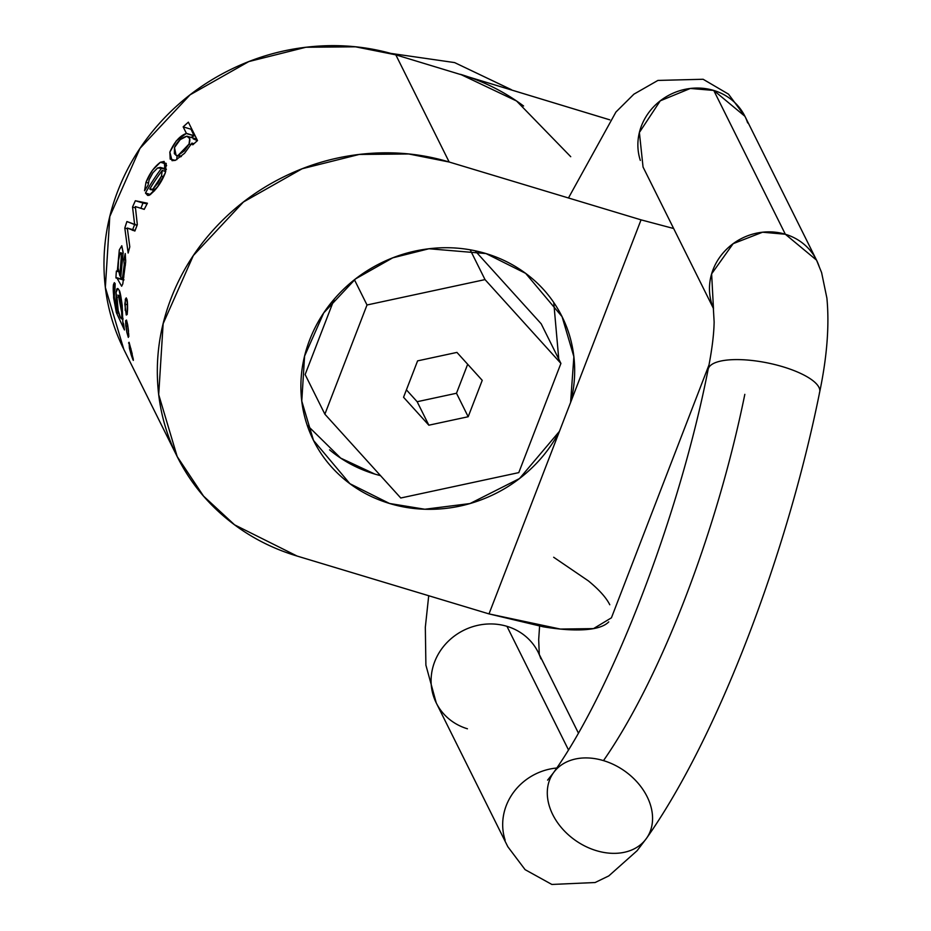 <?xml version="1.0" encoding="UTF-8"?>
<svg xmlns="http://www.w3.org/2000/svg" width="931" height="931" viewBox="0 0 931 931"><rect width="100%" height="100%" fill="white"/><g stroke="black" fill="none" stroke-linecap="round" stroke-linejoin="round"><path stroke-width="1.4" d="M608.758 621.885C604.545 626.191 596.783 628.774 585.448 629.635C574.124 630.485 560.113 629.554 543.401 626.831L489.008 613.901L297.117 556.063L234.589 524.84L203.528 496.095L177.193 456.586L158.701 394.616L163.146 323.674L193.345 255.536L243.433 201.992L302.156 168.744L359.226 154.441L408.814 153.987L449.173 162.017L641.052 219.856L570.61 402.425C574.823 386.016 575.765 369.63 573.426 353.256C571.099 336.882 565.652 321.684 557.087 307.661C548.522 293.626 537.455 281.767 523.874 272.073C510.293 262.379 495.176 255.536 478.499 251.533C461.823 247.541 444.774 246.68 427.364 248.949C409.943 251.219 393.394 256.467 377.695 264.683C362.008 272.899 348.275 283.501 336.522 296.5C324.768 309.499 315.818 323.965 309.662 339.92C303.518 355.863 300.597 372.144 300.911 388.786C301.237 405.427 304.763 421.231 311.513 436.208C318.251 451.186 327.735 464.278 339.955 475.473C352.162 486.68 366.255 495.199 382.222 501.041C398.177 506.883 414.889 509.629 432.345 509.292C449.789 508.943 466.757 505.533 483.224 499.051C499.703 492.58 514.529 483.48 527.691 471.784C540.864 460.089 551.455 446.601 559.45 431.332L489.008 613.901L297.117 556.063C270.327 547.998 246.494 535.232 225.605 517.776C204.715 500.319 188.376 479.5 176.564 455.317C164.752 431.134 158.375 405.427 157.444 378.195C156.501 350.975 161.075 324.291 171.153 298.164C181.242 272.038 196.057 248.449 215.631 227.408C235.194 206.356 258.003 189.447 284.071 176.681C310.139 163.914 337.476 156.268 366.081 153.72C394.686 151.183 422.383 153.952 449.173 162.017L641.052 219.856L673.648 228.514L641.052 219.856L489.008 613.901L560.334 629.065L593.501 628.611L611.411 617.835L709.05 364.789M609.793 119.831L395.815 54.848L449.173 162.017L395.815 54.848L609.782 119.843M553.666 557.25L588.345 580.863C599.098 589.684 606.244 597.655 609.782 604.754M177.193 456.586L123.835 349.416L105.354 287.435L109.8 216.504L139.999 148.366L190.087 94.822L248.81 61.574L305.88 47.26L355.467 46.806L395.815 54.848C369.037 46.771 341.34 44.013 312.735 46.55C284.13 49.087 256.793 56.744 230.725 69.511C204.657 82.277 181.848 99.186 162.285 120.227C142.711 141.279 127.896 164.868 117.806 190.995C107.728 217.121 103.155 243.794 104.097 271.026C105.028 298.257 111.406 323.953 123.218 348.136M305.135 374.541L334.264 299.06L305.135 374.541L324.872 414.179L367.012 304.984L324.872 414.179L400.761 498.004L518.776 472.622L400.761 498.004L324.872 414.179L305.135 374.541M354.443 279.754L367.012 304.984L485.028 279.603L367.012 304.984L354.443 279.754M518.776 472.622L560.916 363.427L485.028 279.603L560.916 363.427L518.776 472.622M417.6 360.867L456.935 352.407L482.235 380.348L468.188 416.739L428.842 425.199L403.554 397.258L417.6 360.867L403.554 397.258L428.842 425.199L468.188 416.739L456.493 393.254L468.188 416.739L482.235 380.348L456.935 352.407L417.6 360.867M475.078 250.765L541.179 323.79L560.916 363.427L541.179 323.79L475.078 250.765M470.202 249.822L485.028 279.603L470.202 249.822M406.416 389.845L417.158 401.715L428.842 425.199L417.158 401.715L456.493 393.254L467.676 364.265L456.493 393.254L417.158 401.715L406.416 389.845M467.432 728.787A56.907 52.764 -26.5 0 1 433.543 696.318A56.907 52.764 -26.5 0 1 448.789 640.761A56.907 52.764 -26.5 0 1 506.964 626.33A56.907 52.764 -26.5 0 1 540.853 658.811A56.907 52.764 153.5 0 0 506.964 626.33L568.434 749.816L506.964 626.33A56.907 52.764 153.5 0 0 448.789 640.761A56.907 52.764 153.5 0 0 433.543 696.318M640.33 160.411A56.907 52.764 -26.5 0 1 655.575 104.854A56.907 52.764 -26.5 0 1 713.751 90.435A56.907 52.764 -26.5 0 1 747.64 122.904M568.469 197.977L615.938 112.023L633.906 94.171L657.914 80.427L703.126 79.263L728.496 94.136L744.94 116.305L713.751 90.435L690.371 88.457L660.265 100.827L639.388 132.458L643.042 167.021L713.495 308.568M713.449 308.289L711.633 273.854L733.139 243.678L762.57 232.215L785.345 234.251L713.751 90.435L785.345 234.251L816.522 260.121L744.94 116.305M819.233 266.72A56.907 52.764 153.5 0 0 785.345 234.251A56.907 52.764 153.5 0 0 727.169 248.67A56.907 52.764 153.5 0 0 711.924 304.239M708.479 368.234A56.907 18.015 11.5 0 1 783.064 366.826A56.907 18.015 11.5 0 1 819.408 392.94A56.907 18.015 -168.5 0 0 783.064 366.826A56.907 18.015 -168.5 0 0 708.479 368.234M744.823 394.348A354.606 94.578 106.8 0 1 603.486 760.615A354.606 94.578 -73.2 0 0 744.823 394.348M551.385 776.105A56.907 42.535 34.9 0 0 596.364 850.655A56.907 42.535 34.9 0 0 648.476 835.165A56.907 42.535 -145.1 0 1 596.364 850.655A56.907 42.535 -145.1 0 1 551.385 776.105A56.907 42.535 -145.1 0 1 603.486 760.615A56.907 42.535 -145.1 0 1 648.476 835.165M557.716 767.935A56.907 52.764 153.5 0 0 505.137 840.134A56.907 52.764 -26.5 0 1 546.09 769.984M390.717 53.381L454.607 62.586L511.387 89.679M523.594 106.006C504.672 91.878 483.62 81.311 460.461 74.329L516.577 101.002L570.726 156.699M511.317 89.667L454.607 62.586L390.776 53.393M570.61 402.425L559.45 431.332L519.498 478.557L470.004 503.555L424.839 509.245L389.554 503.485L349.893 483.689L313.491 440.386L301.772 401.086L304.588 356.096L323.744 312.874L355.514 278.916L392.754 257.829L428.958 248.752L485.994 253.558L525.654 273.365L562.068 316.656L573.868 356.666L570.61 402.425M329.586 449.836C342.841 460.915 357.958 469.003 374.949 474.123L380.546 475.683L374.949 474.123L340.688 458.11L307.195 425.211M558.775 359.122L553.747 302.482M118.144 268.058L119.855 275.925L121.437 254.407L120.018 253.698L118.551 260.249L118.144 268.058L119.855 275.925L121.111 261.285C121.624 253.535 121.263 250.998 120.018 253.698L120.774 252.895M153.161 188.784L161.482 176.099L162.227 170.454L165.765 171.525L162.227 170.454A218.89 202.946 153.5 0 0 149.786 189.016L155.547 189.493L153.161 188.784L157.758 183.256L161.482 176.099L162.227 170.454A218.89 202.946 153.5 0 0 149.786 189.016L150.752 189.749M118.144 310.372C119.552 316.796 120.797 319.333 121.88 317.995L121.391 306.206L119.087 296.71L117.003 297.187L118.144 310.372L120.355 317.308L123.008 318.344M178.228 155.279L189.063 144.026C190.564 139.219 189.843 136.613 186.863 136.194C181.231 137.904 177.111 141.687 174.493 147.54L176.087 155.361L181.464 156.257L178.228 155.279L184.315 150.869L189.063 144.026L189.703 138.579L186.863 136.194L180.172 139.65L174.493 147.54L174.353 153.615L176.157 155.384M191.809 143.223L184.559 153.289L175.319 160.365L170.198 159.131L169.849 152.09L176.273 140.895L186.398 133.366L183.163 126.86L188.365 122.17L197.512 140.558L192.775 144.829L191.809 143.223L193.974 143.735L191.926 143.118L192.775 144.829A218.89 202.946 153.5 0 1 197.512 140.558L188.365 122.17A218.89 202.946 -26.5 0 0 183.163 126.86L191.03 129.234L191.6 128.664L191.03 129.234L183.163 126.86L186.398 133.366L194.265 135.728L191.03 129.234L194.137 135.868L186.398 133.366L194.137 135.868L191.006 137.346L194.137 135.868L186.27 133.494C179.811 135.798 174.341 142.001 169.849 152.09L172.049 160.667L175.319 160.365M145.469 193.008L150.589 194.556L145.469 193.008A218.89 202.946 -26.5 0 1 161.54 168.29L157.607 167.987L152.952 172.701L149.123 179.753L148.087 185.176L144.549 190.75L145.981 182.325L152.37 170.338L160.4 162.25L166.125 163.344L165.346 172.77L157.56 186.747L149.158 195.324L147.668 195.405L145.469 193.008A218.89 202.946 -26.5 0 1 161.54 168.29L166.265 169.721L160.283 167.359L157.607 167.987M134.646 224.592L137.078 225.325L134.646 224.592L132.539 207.043L135.495 207.939L132.539 207.043A218.89 202.946 -26.5 0 1 135.367 200.735L142.955 203.016L140.93 208.265L142.955 203.016L147.086 203.831L135.367 200.735L147.412 203.214A218.89 202.946 153.5 0 0 144.224 209.382L135.332 206.577L144.27 209.289L135.332 206.577L137.323 224.697A218.89 202.946 153.5 0 0 134.879 231.039L127.291 228.025L129.793 246.82A218.89 202.946 153.5 0 0 128.152 253.034L124.801 228.025L126.919 221.543L134.646 224.592L132.539 207.043L135.367 200.735L147.412 203.214L144.224 209.382L135.332 206.577L137.323 224.697L134.879 231.039L127.291 228.025L129.793 246.82L128.152 253.034L124.801 228.025L127.326 228.793L124.801 228.025A218.89 202.946 -26.5 0 1 126.919 221.543L132.982 223.743M121.786 265.358L120.739 277.706L121.705 279.032L122.671 276.658L123.916 277.042L122.671 276.658L124.23 264.695L125.429 265.056L124.23 264.695L123.835 259.423L125.254 253.558L125.685 261.832L122.787 283.932L121.635 286.224L116.934 277.973L123.509 279.952L115.921 277.938A218.89 202.946 -26.5 0 1 116.387 271.049L117.318 271.34L119.331 249.857L121.798 245.772L123.16 252.487L120.739 277.706L122.008 278.765L122.671 276.658L124.23 264.695L123.835 259.423L125.254 253.558L125.685 261.832L122.787 283.932L121.635 286.224L116.934 277.973L115.921 277.938A218.89 202.946 -26.5 0 1 116.387 271.049M121.74 245.761L123.136 253.034M122.822 322.196L123.625 323.941A218.89 202.946 153.5 0 0 124.44 329.958L116.375 312.607L113.652 297.978L113.489 284.525L114.362 282.687L115.141 283.629L114.292 296.524L115.176 303.843L117.806 311.792L116.166 301.493L116.061 292.427C116.608 287.993 117.643 287.33 119.168 290.414L122.205 305.356L122.834 322.347L124.44 329.958L116.375 312.607L118.796 313.34L116.375 312.607C113.675 298.921 112.709 289.553 113.489 284.525L114.315 282.675M115.141 283.629L114.978 289.366L114.245 290.263M128.757 333.868L128.327 337.418L126.849 332.355L125.662 320.66L126.5 320.055L127.663 324.733L128.839 336.394L128.21 337.045M125.219 310.512L125.348 299.072L126.453 298.595L127.314 303.075L127.186 314.492L126.267 315.015L124.812 303.995L127.454 304.786L124.812 303.995C125.72 298.56 126.267 296.756 126.453 298.595C127.268 298.863 127.628 302.528 127.559 309.581L127.186 314.492L126.267 315.015L127.186 314.492M131.224 354.979L129.432 348.275L129.072 342.271L133.273 359.122L133.017 359.925L131.224 354.979L129.432 348.275L130.968 348.741L129.432 348.275L129.072 342.271L132.214 353.931M176.832 159.655L177.006 155.64L176.832 159.655M186.863 136.194L195.475 138.696L197.419 140.639L193.217 138.835M189.063 144.026L191.158 144.654L189.063 144.026M121.472 278.963L123.614 279.242L122.008 278.765M134.692 224.441L137.136 225.186L134.692 224.441M161.482 176.099L163.623 176.739L161.482 176.099M149.123 179.753L148.087 185.176L144.549 190.75L145.981 182.325C149.472 173.538 154.29 166.847 160.4 162.25L164.135 161.435L165.346 172.77C161.447 182.639 156.047 190.168 149.158 195.324L147.68 195.405M122.008 313.922L118.435 295.662M122.205 305.356L122.205 305.391C120.855 295.581 119.843 290.612 119.168 290.414L118.074 288.75M115.176 303.843L118.47 311.99L117.806 311.792L116.061 292.427L117.737 288.657M123.835 259.423L125.755 260.005L123.835 259.423M134.867 223.94L132.4 230.318L134.867 223.94M135.088 230.376L127.291 228.025L135.123 230.399M149.786 189.016L154.441 190.855M166.335 164.031L160.4 162.25L166.335 164.031M123.02 319.252L121.298 318.728L121.88 317.995M117.318 271.34L118.412 271.666L117.318 271.34L119.331 249.857M116.934 277.973L115.921 277.938M148.262 183.023L145.981 182.325L148.262 183.023M166.637 165.613L163.821 168.418L166.637 165.613M115.083 285.002L113.489 284.525L115.083 285.002M120.809 276.216L119.855 275.925L120.809 276.216M133.133 358.33L133.366 360.378M128.559 343.05L129.072 342.271M126.849 332.355L125.79 325.734L127.908 326.374L125.79 325.734L125.662 320.66L126.511 320.066M127.663 324.733L128.536 331.343M125.662 320.66L126.5 320.055M816.522 260.121L821.596 272.562L826.903 298.164C829.463 325.338 827.065 356.585 819.711 391.904C786.811 555.842 716.777 738.83 646.591 838.203L637.083 850.725L608.793 875.908L595.095 882.53L551.862 884.45L525.107 869.659L507.837 846.745L436.255 702.917L425.898 665.13L425.327 627.238L428.714 595.735M539.584 626.179L538.688 639.597L539.282 654.47M713.309 307.591L714.135 321.917C713.926 334.485 711.936 350.265 708.165 369.258C678.897 518.369 611.108 692.361 553.258 773.056L547.579 780.143M538.153 652.2L578.372 733.011M562.068 316.656L561.451 315.423M313.188 439.781L313.491 440.386M121.577 279.032L123.555 279.626M117.748 295.139L120.832 296.07M176.087 155.361L180.847 156.792M116.573 277.671L123.986 279.905M121.065 252.988L123.101 253.604M160.283 167.359L166.37 169.198"/></g></svg>
